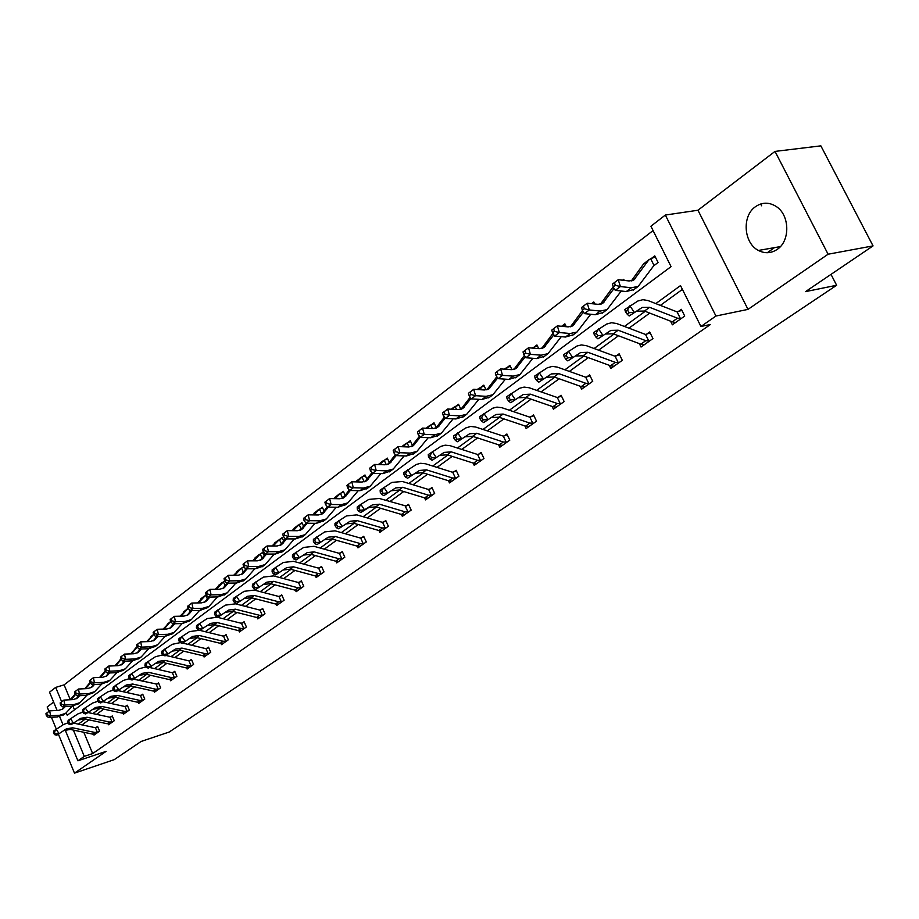 <?xml version="1.0" encoding="UTF-8"?>
<svg xmlns="http://www.w3.org/2000/svg" width="919" height="919" viewBox="0 0 919 919"><rect width="100%" height="100%" fill="white"/><g stroke="black" fill="none" stroke-linecap="round" stroke-linejoin="round"><path stroke-width="1.38" d="M755.407 206.741C741.725 216.011 743.678 243.179 758.439 250.45C764.895 253.77 771.156 253.414 777.21 249.394C790.397 240.939 789.846 214.989 776.187 206.476C769.077 202.031 762.15 202.123 755.407 206.741M66.26 712.88L67.236 715.246L671.065 266.625L650.916 226.235L665.345 215.046L715.947 316.033L700.933 326.498L680.519 285.591L655.81 303.592M697.958 210.233L747.997 309.381L828.099 254.218L873.05 245.901L820.862 145.857L775.016 151.405L697.958 210.233L665.345 215.046M53.624 702.07L47.179 706.998L48.983 711.375M57.093 710.444L49.534 692.179L55.691 687.401L61.653 701.76M653.076 230.566L64.112 684.862L55.691 687.401M828.099 254.218L775.016 151.405M51.43 717.302L56.3 729.1M58.379 734.155L74.485 773.143L106.099 751.374L77.92 760.806L65.157 729.939M873.05 245.901L805.538 291.622L836.635 285.269L169.234 732.018L141.101 741.461L114.22 759.657L74.485 773.143M836.635 285.269L831.006 274.367M64.112 684.862L70.292 699.715M72.969 706.16L74.496 709.847M224.718 581.026L224.075 581.509M243.742 566.644L242.237 567.781L244.121 567.069M245.522 569.435L244.822 567.862M264.316 555.421L262.88 552.17L260.904 553.663M283.649 541.015L282.133 537.615L280.111 539.143M303.546 526.196L301.949 522.624L299.87 524.209M324.028 510.953L322.351 507.208L320.203 508.827M345.13 495.249L343.35 491.32L341.144 492.998M366.876 479.086L364.992 474.962L362.706 476.685M389.288 462.441L387.29 458.099L384.946 459.879M412.401 445.278L410.288 440.718L407.864 442.544M436.261 427.588L434.021 422.774L431.516 424.67M470.172 397.261L460.878 409.357L458.501 404.257L455.916 406.221M486.059 389.92L483.796 385.141L481.119 387.163L484.221 386.049M511.975 369.691L509.919 365.383L507.162 367.474M538.683 348.6L536.937 344.958L534.088 347.118M566.276 326.716L564.875 323.833L561.923 326.073M594.788 303.994L593.8 301.972L591.56 303.661M624.265 280.398L623.737 279.33L622.577 280.215M654.799 264.982L658.084 262.512L654.776 255.873L651.491 258.354M83.813 732.271L92.658 753.569L710.479 324.476L700.933 326.498M682.415 289.393L660.37 305.384M649.744 313.092L628.941 328.175M618.476 335.768L598.625 350.173M588.309 357.652L569.355 371.402M559.2 378.766L541.084 391.908M531.079 399.168L513.767 411.723M503.899 418.88L487.346 430.885M477.616 437.938L461.786 449.425M452.194 456.387L437.042 467.38M427.576 474.238L413.068 484.761M403.74 491.527L389.84 501.613M380.638 508.287L367.324 517.948M358.238 524.531L345.475 533.79M336.515 540.292L324.281 549.171M315.424 555.593L303.695 564.094M294.953 570.435L283.707 578.591M275.08 584.852L264.281 592.686M255.758 598.866L245.396 606.379M236.987 612.491L227.039 619.705M218.722 625.736L209.176 632.663M200.962 638.613L191.784 645.276M183.674 651.157L174.863 657.544M166.833 663.369L158.378 669.503M150.452 675.258L142.319 681.151M134.473 686.838L126.661 692.501M118.919 698.13L111.406 703.575M103.744 709.135L96.529 714.373M88.948 719.864L82.009 724.896M93.646 734.224L94.002 735.085L99.562 731.145L97.598 726.435L96.093 727.515M108.189 723.862L108.568 724.758L114.266 720.714L112.267 715.958L110.728 717.061M123.1 713.236L123.491 714.166L129.338 710.031L127.304 705.218L125.731 706.343M138.39 702.346L138.792 703.311L144.788 699.06L142.732 694.201L141.101 695.361M154.059 691.168L154.495 692.179L160.641 687.826L158.539 682.897L156.873 684.081L158.734 683.357M170.141 679.704L170.589 680.761L176.896 676.292L174.771 671.307L173.059 672.524M186.649 667.929L187.12 669.032L193.587 664.448L191.416 659.405L189.67 660.658M203.581 655.844L204.075 657.005L210.727 652.295L208.521 647.183L206.718 648.469M220.974 643.438L221.502 644.644L228.326 639.808L226.085 634.638L224.236 635.959M238.848 630.687L239.399 631.95L246.407 626.976L244.121 621.749L242.225 623.105M257.205 617.579L257.791 618.901L264.994 613.789L262.673 608.493L260.72 609.894M276.079 604.105L276.699 605.495L284.109 600.233L281.742 594.869L279.732 596.305M295.493 590.228L296.148 591.698L303.775 586.288L301.352 580.854L299.284 582.324M315.47 575.96L316.147 577.5L324.005 571.94L321.547 566.426L319.41 567.953M336.021 561.268L336.745 562.899L344.832 557.155L342.316 551.584L340.133 553.146M357.181 546.139L357.951 547.85L366.279 541.946L363.717 536.294L361.466 537.902M378.984 530.539L379.8 532.354L388.381 526.265L385.773 520.533L383.453 522.199M408.771 511.803L404.705 514.686L401.431 514.445L402.327 516.375L411.172 510.102L408.507 504.29L406.106 506.013L408.817 504.99M424.601 497.868L425.543 499.902L434.664 493.434L431.941 487.541L429.472 489.31M448.495 480.752L449.494 482.912L458.914 476.226L456.134 470.264L453.584 472.09M473.147 463.073L474.227 465.37L483.945 458.478L481.108 452.424L478.466 454.308M498.603 444.819L499.752 447.254L509.804 440.132L506.897 433.998L504.175 435.939M524.898 425.945L526.139 428.541L536.512 421.178L533.548 414.951L530.734 416.962M552.078 406.428L553.41 409.196L564.14 401.58L561.107 395.262L558.189 397.341M580.188 386.221L581.612 389.185L592.721 381.305L589.619 374.895L586.598 377.043M609.263 365.314L610.813 368.485L622.312 360.317L619.13 353.804L616.006 356.032M639.383 343.637L641.048 347.037L652.961 338.583L649.699 331.966L646.459 334.275M670.571 321.179L672.375 324.809L684.724 316.044L681.381 309.324L678.027 311.713M747.997 309.381L715.947 316.033M92.658 753.569L84.284 756.371L77.92 760.806M63.032 724.815L59.655 716.636M73.394 730.1L84.284 756.371M645.184 311.323L624.415 326.452M613.961 334.068L594.134 348.508M583.829 356.009L564.898 369.794M554.754 377.192L536.662 390.357M526.667 397.64L509.379 410.23M499.522 417.41L483.003 429.449M473.285 436.525L457.467 448.035M447.886 455.008L432.757 466.036M423.314 472.906L408.829 483.463M399.512 490.252L385.635 500.35M376.445 507.047L363.154 516.731M354.079 523.336L341.34 532.606M332.391 539.131L320.18 548.023M311.334 554.456L299.628 562.991M290.909 569.343L279.675 577.523M271.059 583.795L260.284 591.641M251.772 597.832L241.433 605.368M233.035 611.491L223.099 618.717M214.805 624.759L205.27 631.709M197.08 637.671L187.924 644.345M179.825 650.238L171.026 656.648M163.019 662.473L154.576 668.63M146.661 674.385L138.551 680.301M130.728 685.999L122.928 691.674M115.197 697.303L107.695 702.759M100.056 708.331L92.853 713.581M85.283 719.083L78.368 724.126M767.308 252.714L774.43 247.648M761.61 205.799L760.691 204.007M98.057 732.213L94.852 732.443L72.612 727.791L66.386 728.836L56.748 735.2L66.386 728.836M64.1 730.502L70.326 729.456L92.543 734.097L95.507 734.028M73.566 723.115L95.071 727.653L97.77 726.849M53.451 732.914L54.6 734.649L55.508 733.982L54.359 732.248L53.451 732.914L53.876 730.869L63.514 724.505L68.029 722.816M97.403 732.443L95.415 727.687M54.359 732.248L56.139 729.192L59.023 733.534L55.508 733.982M54.6 734.649L56.748 735.2M65.157 706.654L62.745 709.043L58.736 710.353L49.66 710.858L50.614 715.786L59.689 715.269L65.651 713.316L72.233 706.263M64.307 706.7L61.86 709.548M47.225 714.959L46.846 712.983L45.95 713.661L46.329 715.637L47.225 714.959L50.614 715.786L48.362 717.486L57.426 716.958L64.341 714.293M75.163 694.029L70.269 699.75M75.611 694.442L71.108 699.704M48.362 717.486L46.329 715.637M46.846 712.983L49.66 710.858M78.46 719.991L84.72 718.968L107.121 723.724L110.073 723.678L112.681 721.829L109.499 722.035L87.064 717.257L80.792 718.29L71.062 724.712L80.792 718.29M87.983 712.535L109.694 717.188L112.451 716.383M67.742 722.391L68.914 724.149L69.844 723.46L68.672 721.702L67.742 722.391L68.155 720.335L77.885 713.914L82.779 712.168M112.061 722.047L110.039 717.234M68.672 721.702L70.476 718.612L73.394 723.012L69.844 723.46M68.914 724.149L71.062 724.712M127.752 711.157L124.502 711.363L101.883 706.458L95.565 707.469L85.743 713.96L95.565 707.469M93.175 709.227L99.482 708.204L122.078 713.098L125.064 713.052M102.767 701.691L124.685 706.47L127.488 705.654M82.4 711.593L83.583 713.374L84.537 712.673L83.353 710.892L82.4 711.593L82.79 709.525L92.624 703.046L97.931 701.266M127.086 711.386L125.03 706.516M83.353 710.892L85.168 707.768L88.132 712.214L84.537 712.673M83.583 713.374L85.743 713.96M79.631 695.706L77.058 698.291L73.026 699.6L63.882 700.083L64.858 705.057L74.002 704.563L79.999 702.621L86.765 695.338M78.758 695.752L76.139 698.819M61.424 704.218L61.045 702.219L60.114 702.92L60.505 704.907L61.424 704.218L64.858 705.057L62.549 706.791L71.682 706.297L78.643 703.632M109.694 672.972L106.788 675.959L102.698 677.269L93.416 677.682L94.439 682.771L92.015 684.598L89.959 682.645L90.924 681.909L90.51 679.876L89.545 680.611L89.959 682.645L84.766 688.722M90.407 683.081L85.628 688.676M62.549 706.791L60.505 704.907M61.045 702.219L63.882 700.083M94.473 684.483L91.739 687.263L87.673 688.572L78.46 689.02L79.459 694.052L88.672 693.592L94.714 691.651L101.653 684.138M93.577 684.529L90.786 687.803M75.99 693.202L75.588 691.191L74.646 691.904L75.048 693.914L75.99 693.202L79.459 694.052L77.093 695.832L86.294 695.373L93.301 692.708M105.225 670.95L99.643 677.406M105.593 671.41L100.527 677.36M77.093 695.832L75.048 693.914M75.588 691.191L78.46 689.02M108.27 698.187L114.622 697.176L137.39 702.196L140.389 702.173L143.123 700.232L139.883 700.427L117.081 695.384L110.717 696.384L100.791 702.943L110.717 696.384M117.919 690.56L140.056 695.488L142.916 694.649M97.437 700.531L98.632 702.323L99.608 701.611L98.413 699.807L97.437 700.531L97.805 698.451L107.741 691.904L113.474 690.1M142.491 700.45L140.4 695.534M98.413 699.807L100.251 696.648L103.238 701.151L99.608 701.611M98.632 702.323L100.791 702.943M158.964 689.009L155.667 689.204L132.669 684.023L126.271 685.011L116.231 691.628L126.271 685.011M123.743 686.849L130.142 685.861L153.117 691.019L156.15 691.008M112.853 689.17L114.071 690.996L115.07 690.249L113.864 688.434L112.853 689.17L113.209 687.079L123.238 680.474L129.441 678.647M133.462 679.152L156.839 684.104M158.286 689.25L156.173 684.264M113.864 688.434L115.714 685.229L118.746 689.79L115.07 690.249M114.071 690.996L116.231 691.628M175.184 677.498L171.864 677.694L148.671 672.363L142.215 673.34L132.083 680.026L142.215 673.34M139.631 675.224L146.075 674.259L169.234 679.555L172.29 679.555M149.418 667.435L171.991 672.651L174.966 671.778M128.683 677.51L129.912 679.359L130.946 678.601L129.717 676.752L128.683 677.51L129.016 675.419L139.16 668.733L145.857 666.93M174.495 677.74L172.347 672.697M129.717 676.752L131.589 673.524L134.656 678.142L130.946 678.601M129.912 679.359L132.083 680.026M108.775 673.007L105.8 676.51M90.924 681.909L94.439 682.771L103.721 682.335L109.798 680.393L116.92 672.651M92.015 684.598L101.285 684.161L108.327 681.496M120.929 659.072L114.886 665.804M121.182 659.417L115.805 665.758M90.51 679.876L93.416 677.682M125.317 661.152L122.216 664.357L118.103 665.666L108.752 666.057L109.809 671.192L119.16 670.79L125.283 668.86L132.6 660.853M124.375 661.186L121.205 664.931M106.248 670.319L105.823 668.262L104.835 669.021L105.248 671.077L106.248 670.319L109.809 671.192L107.316 673.064L116.667 672.662L123.743 669.997M137.046 646.884L130.544 653.891M137.172 647.114L131.474 653.857M107.316 673.064L105.248 671.077L104.617 671.559M105.823 668.262L108.752 666.057M141.354 649.009L138.057 652.456L133.921 653.765L124.502 654.11L125.581 659.314L135.001 658.946L141.158 657.016L148.683 648.757M140.377 649.044L137.011 653.053M121.974 658.429L121.538 656.35L120.515 657.119L120.952 659.199L121.974 658.429L125.581 659.314L123.02 661.232L132.439 660.864L139.562 658.199M153.599 634.363L146.603 641.657M153.611 634.443L147.568 641.623M123.02 661.232L120.952 659.199L119.654 660.187M121.538 656.35L124.502 654.11M191.83 665.689L188.475 665.873L165.098 660.393L158.596 661.347L148.35 668.113L158.596 661.347M155.943 663.288L162.433 662.335L185.787 667.791L188.866 667.803L191.784 665.712M165.788 655.408L188.59 660.784L191.634 659.888M144.938 665.54L146.178 667.412L147.235 666.643L145.995 664.77L144.938 665.54L145.248 663.438L155.495 656.694L162.732 654.914M191.141 665.93L188.946 660.83M145.995 664.77L147.879 661.496L151.003 666.172L147.235 666.643M146.178 667.412L148.35 668.113M157.804 636.545L154.323 640.244L150.153 641.542L140.664 641.853L141.767 647.114L151.267 646.781L157.459 644.862L165.19 636.316M155.897 638.831L153.232 640.853L156.804 636.58M138.114 646.218L137.678 644.116L136.621 644.908L137.069 647.01L138.114 646.218L141.767 647.114L139.148 649.09L148.637 648.757L155.805 646.091M170.383 621.658L163.088 629.101M170.601 621.497L164.076 629.067M139.148 649.09L137.069 647.01L135.082 648.515M137.678 644.116L140.664 641.853M172.692 651.043L179.228 650.101L202.777 655.706L205.845 655.741L208.877 653.593L205.546 653.742L181.962 648.102L175.414 649.044L165.064 655.867L175.414 649.044M182.605 643.059L205.626 648.596L208.739 647.688M161.629 653.248L162.893 655.144L163.973 654.351L162.709 652.456L161.629 653.248L161.905 651.146L172.267 644.322L180.273 642.622M208.222 653.811L205.994 648.653M162.709 652.456L164.627 649.136L167.786 653.88L163.973 654.351M162.893 655.144L165.064 655.867M174.713 623.748L171.026 627.7L166.833 628.998L157.264 629.262L158.401 634.581L167.97 634.294L174.208 632.375L182.157 623.541M172.6 626.287L169.889 628.32L173.691 623.771M154.702 633.673L154.243 631.548L153.163 632.364L153.622 634.489L154.702 633.673L158.401 634.581L155.713 636.614L165.271 636.316L172.485 633.662M187.12 608.998L180.021 616.201M188.096 608.355L181.043 616.167M190.072 611.755L189.061 609.423M155.713 636.614L153.622 634.489M154.243 631.548L157.264 629.262M226.476 641.117L223.064 641.278L199.285 635.477L192.703 636.396L182.226 643.3L192.703 636.396M189.9 638.452L196.482 637.533L220.227 643.3L223.34 643.346L226.43 641.14M178.78 640.623L180.055 642.542L181.169 641.726L179.894 639.796L178.78 640.623L179.033 638.51L189.498 631.617L199.389 630.262L223.133 636.086L226.304 635.155M225.764 641.37L223.501 636.143M179.894 639.796L181.824 636.453L185.029 641.255L181.169 641.726M180.055 642.542L182.226 643.3M192.082 610.584L188.177 614.811L183.949 616.098L174.323 616.339L175.495 621.715L185.133 621.462L191.405 619.555L199.572 610.423M171.727 620.796L171.267 618.636L170.164 619.475L170.624 621.623L171.727 620.796L175.495 621.715L172.715 623.794L182.353 623.541L189.613 620.888M204.317 595.994L197.413 602.933M207.338 598.901L205.718 595.156L198.47 602.91M191.026 610.607L186.994 615.454L189.751 613.387M172.715 623.794L170.624 621.623M171.267 618.636L174.323 616.339M244.511 628.332L241.077 628.481L217.091 622.508L210.462 623.404L199.871 630.377L210.462 623.404M207.579 625.506L214.207 624.61L238.159 630.549L241.283 630.606M196.402 627.643L197.7 629.584L198.849 628.745L197.551 626.792L196.402 627.643L196.632 625.517L207.212 618.556L217.16 617.235L241.111 623.231L244.362 622.278M243.788 628.573L241.479 623.289M197.551 626.792L199.492 623.404L202.754 628.274L198.849 628.745M197.7 629.584L199.871 630.377M225.075 585.69L223.374 581.796L224.891 581.199M209.946 597.051L205.799 601.577L201.56 602.853L191.841 603.048L193.047 608.481L202.766 608.275L209.072 606.368L217.481 596.925M189.245 607.551L188.763 605.368L187.625 606.23L188.108 608.412L189.245 607.551L193.047 608.481L190.199 610.63L199.905 610.411L207.212 607.769M221.973 582.646L215.287 589.297M223.374 581.796L216.379 589.286M208.843 597.074L204.581 602.232M190.199 610.63L188.108 608.412M188.763 605.368L191.841 603.048M263.041 615.179L259.583 615.316L235.39 609.171L228.716 610.044L218.021 617.097L228.716 610.044M225.752 612.215L232.427 611.33L256.585 617.453L259.709 617.534L262.995 615.202M214.529 614.294L215.85 616.27L217.022 615.397L215.701 613.421L214.529 614.294L214.724 612.169L225.431 605.127L235.448 603.84L259.595 610.009L262.914 609.044M262.317 615.431L259.962 610.067M215.701 613.421L217.677 609.986L220.974 614.926L217.022 615.397M215.85 616.27L218.021 617.097M228.303 583.14L223.914 587.965L219.652 589.228L209.865 589.378L211.106 594.88L220.893 594.719L227.246 592.824L235.896 583.048M207.246 593.938L206.752 591.733L205.58 592.617L206.074 594.823L207.246 593.938L211.106 594.88L208.176 597.086L217.952 596.913L225.293 594.271M240.123 568.918L233.667 575.271M243.317 572.123L241.536 568.068L234.793 575.26M241.536 568.068L242.191 567.793M227.177 583.151L222.651 588.631M208.176 597.086L206.074 594.823M206.752 591.733L209.865 589.378M244.443 598.533L251.163 597.683L275.528 603.978L278.698 604.07L282.053 601.681L278.606 601.784L254.218 595.455L247.498 596.305L236.677 603.427L247.498 596.305M233.162 600.566L234.506 602.565L235.723 601.681L234.379 599.67L233.162 600.566L233.334 598.43L244.155 591.319L254.241 590.067L278.595 596.42L281.995 595.432M281.363 601.911L278.974 596.488M234.379 599.67L236.367 596.19L239.721 601.198L235.723 601.681M234.506 602.565L236.677 603.427M262.064 558.178L260.203 553.962L263.167 552.813M247.188 568.815L242.559 573.961L238.262 575.225L228.406 575.317L229.681 580.888L239.537 580.774L245.924 578.901L254.827 568.758M225.764 579.935L225.247 577.706L224.052 578.614L224.558 580.842L225.764 579.935L229.681 580.888L226.671 583.163L236.516 583.037L243.903 580.406M258.779 554.8L252.576 560.831M260.203 553.962L253.736 560.831M246.016 568.827L241.237 574.651M226.671 583.163L224.558 580.842M225.247 577.706L228.406 575.317M301.696 587.758L298.181 587.861L273.586 581.336L266.82 582.164L255.873 589.366L266.82 582.164M263.684 584.461L270.439 583.634L295.01 590.124L298.204 590.239M252.346 586.437L253.713 588.47L254.954 587.551L253.598 585.518L252.346 586.437L252.484 584.3L263.431 577.109L273.575 575.891L298.147 582.451L301.616 581.44M300.961 588.011L298.514 582.508M253.598 585.518L255.608 581.991L259.009 587.069L254.954 587.551M253.713 588.47L255.873 589.366M281.352 543.853L279.387 539.442L282.432 538.281M266.613 554.077L261.72 559.556L257.4 560.82L247.475 560.854L248.785 566.495L258.721 566.426L265.143 564.565L274.322 554.054M244.81 565.518L244.293 563.267L243.053 564.209L243.569 566.46L244.81 565.518L248.785 566.495L245.695 568.827L255.608 568.758L263.041 566.138M277.963 540.28L272.024 545.978M279.387 539.442L273.219 545.978M265.419 554.077L260.364 560.268M245.695 568.827L243.569 566.46M244.293 563.267L247.475 560.854M321.868 573.445L318.33 573.536L293.517 566.816L286.705 567.609L275.643 574.892L286.705 567.609M283.477 569.975L290.278 569.171L315.056 575.868L318.273 576.006L321.822 573.467M272.093 571.894L273.471 573.95L274.758 573.008L273.38 570.952L272.093 571.894L272.196 569.746L283.27 562.485L293.483 561.314L318.261 568.068L321.811 567.034M321.122 573.697L318.64 568.137M273.38 570.952L275.413 567.379L278.859 572.537L274.758 573.008M273.471 573.95L275.643 574.892M301.202 529.103L299.146 524.508L302.259 523.313M286.625 538.89L281.455 544.737L277.113 545.978L267.107 545.966L268.463 551.676L278.468 551.664L284.924 549.815L294.379 538.925M264.431 550.688L263.891 548.402L262.616 549.367L263.156 551.653L264.431 550.688L268.463 551.676L265.269 554.077L275.263 554.054L282.73 551.446M297.71 525.346L292.047 530.677M299.146 524.508L293.287 530.677M307.222 523.244L301.777 529.47L297.4 530.711L287.325 530.642L288.727 536.409L285.43 538.89L280.042 545.461M265.269 554.077L263.156 551.653M263.891 548.402L267.107 545.966M342.638 558.718L339.065 558.798L314.045 551.859L307.187 552.629L295.998 559.981L307.187 552.629M303.856 555.053L310.714 554.283L335.699 561.187L338.927 561.348M292.437 556.914L293.839 559.005L295.16 558.028L293.758 555.938L292.437 556.914L292.495 554.766L303.695 547.425L313.976 546.3L338.962 553.261L342.603 552.204M341.879 558.97L339.341 553.33M293.758 555.938L295.815 552.33L299.318 557.557L295.16 558.028M293.839 559.005L295.998 559.981M321.627 513.939L319.467 509.137L322.672 507.92M284.626 535.409L284.074 533.1L282.753 534.1L283.316 536.409L284.626 535.409L288.727 536.409L298.801 536.455L305.292 534.628L315.033 523.325M283.316 536.409L285.43 538.89L295.504 538.925L303.006 536.328M318.031 509.976L312.667 514.904M319.467 509.137L313.942 514.916M306.073 523.072L300.295 530.217M284.074 533.1L287.325 530.642M364.016 543.543L360.42 543.611L335.182 536.455L328.278 537.178L316.963 544.622L328.278 537.178M324.855 539.694L331.748 538.948L356.951 546.07L360.202 546.254M313.39 541.486L314.815 543.611L316.182 542.601L314.757 540.475L313.39 541.486L313.413 539.338L324.74 531.906L335.09 530.826L360.282 538.017L364.016 536.937M363.258 543.807L360.673 538.086M314.757 540.475L316.825 536.822L320.386 542.118L316.182 542.601M314.815 543.611L316.963 544.622M349.323 489.999L342.672 498.328L340.398 493.308L343.683 492.056M328.451 507.116L322.695 513.755L318.307 514.973L308.164 514.847L309.6 520.682L319.743 520.797L326.279 518.982L336.308 507.242M305.441 519.672L304.867 517.328L303.511 518.362L304.086 520.694L305.441 519.672L309.6 520.682L306.211 523.233L316.343 523.336L323.89 520.763M338.962 494.146L333.907 498.649M340.398 493.308L335.228 498.672M327.371 506.794L321.168 514.514M306.211 523.233L304.086 520.694M304.867 517.328L308.164 514.847M386.049 527.92L382.43 527.966L356.974 520.568L350.036 521.268L338.583 528.793L350.036 521.268M346.497 523.853L353.436 523.152L378.858 530.504L382.12 530.711M334.987 525.576L336.434 527.736L337.847 526.69L336.4 524.542L334.987 525.576L334.976 523.428L346.429 515.915L356.848 514.881L382.258 522.314L386.083 521.211M385.279 528.172L382.637 522.383M336.4 524.542L338.491 520.832L342.109 526.219L337.847 526.69M336.434 527.736L338.583 528.793M364.165 481.832L361.96 476.995L365.337 475.72M350.334 490.493L344.269 497.547L339.846 498.753L329.634 498.557L331.116 504.474L341.34 504.646L347.899 502.854L358.238 490.666M326.888 503.451L326.302 501.085L324.901 502.142L325.498 504.497L326.888 503.451L331.116 504.474L327.623 507.104L337.836 507.265L345.406 504.715M360.524 477.846L355.802 481.878M361.96 476.995L357.169 481.912M327.623 507.104L325.498 504.497M326.302 501.085L329.634 498.557M408.714 511.826L405.107 511.837L401.431 514.445L375.791 506.851L368.818 507.529L360.868 512.469L364.51 509.804L360.191 510.286L358.72 508.104L357.261 509.172L358.732 511.355L360.191 510.286M405.107 511.837L379.444 504.198L372.459 504.864L364.51 509.804L360.834 504.336L368.795 499.419L379.271 498.454L406.06 506.024M357.261 509.172L357.204 507.012L360.834 504.336L358.72 508.104M407.99 512.067L405.29 506.197M358.732 511.355L360.868 512.469M386.267 464.738L384.188 460.189L387.657 458.891M372.896 473.331L366.497 480.844L362.063 482.038L351.77 481.774L353.298 487.759L363.591 488L370.196 486.231L380.857 473.561M349.013 486.714L348.404 484.324L346.968 485.404L347.577 487.805L349.013 486.714L353.298 487.759L349.702 490.47L359.984 490.7L367.6 488.173M382.741 461.039L378.387 464.577M384.188 460.189L379.788 464.623M371.965 472.665L364.854 481.636M349.702 490.47L347.577 487.805M348.404 484.324L351.77 481.774M432.194 495.192L428.507 495.192L402.625 487.311L395.595 487.932L383.866 495.628L395.595 487.932M391.839 490.677L398.857 490.045L424.704 497.891L428.001 498.155M380.248 492.239L381.741 494.468L383.246 493.365L381.753 491.137L380.248 492.239L380.144 490.091L391.873 482.406L402.407 481.499L428.254 489.413L432.275 488.265M431.402 495.456L428.645 489.494M381.753 491.137L383.889 487.323L387.623 492.883L383.246 493.365M381.741 494.468L383.866 495.628M409.012 446.99L407.106 442.866L410.667 441.534M396.181 455.606L389.438 463.613L384.981 464.784L374.619 464.451L376.193 470.517L386.566 470.827L393.194 469.081L404.188 455.904M371.839 469.448L371.207 467.024L369.725 468.15L370.346 470.574L371.839 469.448L376.193 470.517L372.482 473.319L382.832 473.618L390.483 471.102M405.647 443.705L401.718 446.714M407.106 442.866L403.131 446.772M395.342 454.744L387.726 464.428M372.482 473.319L370.346 470.574M371.207 467.024L374.619 464.451M456.352 478.041L452.642 478.029L426.542 469.873L419.466 470.459L407.611 478.248L419.466 470.459M415.595 473.296L422.66 472.711L448.725 480.821L452.033 481.108L456.306 478.064M403.981 474.767L405.497 477.03L407.048 475.893L405.52 473.63L403.981 474.767L403.82 472.619L416.318 464.486L420.603 463.291L425.463 463.762L452.355 472.194L456.479 471.01M455.56 478.305L452.745 472.274M405.52 473.63L407.68 469.77L411.482 475.41L407.048 475.893M405.497 477.03L407.611 478.248M432.412 428.576L430.747 424.98L434.411 423.625M420.236 437.272L413.113 445.83L408.633 446.979L398.203 446.565L399.822 452.711L410.265 453.101L416.927 451.39L428.277 437.662M395.4 451.631L394.745 449.173L393.217 450.333L393.86 452.791L395.4 451.631L399.822 452.711L395.986 455.606L406.416 455.985L414.101 453.492M430.747 424.98L427.22 428.323M419.478 436.226L411.321 446.657M395.986 455.606L393.86 452.791M394.745 449.173L398.203 446.565M481.303 460.35L477.558 460.316L451.24 451.872L444.13 452.412L432.125 460.293L444.13 452.412M440.121 455.342L447.231 454.802L473.515 463.187L476.846 463.509M428.484 456.72L430.023 459.018L431.631 457.846L430.081 455.548L428.484 456.72L428.277 454.572L440.913 446.347L445.221 445.175L450.103 445.681L477.627 454.491L481.464 453.193M480.499 460.614L477.627 454.491M430.081 455.548L432.263 451.631L436.134 457.352L431.631 457.846M430.023 459.018L432.125 460.293M456.536 409.506L455.146 406.531L458.914 405.141M445.198 418.191L437.547 427.473L433.056 428.599L422.545 428.105L424.233 434.331L434.744 434.802L441.43 433.113L453.147 418.811M419.73 433.228L419.053 430.735L417.479 431.941L418.145 434.423L419.73 433.228L424.233 434.331L420.27 437.318L430.77 437.766L438.478 435.319M455.146 406.531L452.102 409.265M444.405 417.077L435.698 428.311M420.27 437.318L418.145 434.423M419.053 430.735L422.545 428.105M507.07 442.073L503.302 442.005L476.766 433.274L469.609 433.768L457.467 441.74L469.609 433.768M465.473 436.801L472.619 436.307L499.12 444.98L502.463 445.336L507.024 442.085M453.802 438.076L455.376 440.408L457.03 439.19L455.456 436.858L453.802 438.076L453.538 435.928L465.692 427.967L470.654 426.45L475.571 427.013L503.313 436.123L507.277 434.79M506.254 442.338L503.313 436.123M455.456 436.858L457.662 432.883L461.602 438.708L457.03 439.19M455.376 440.408L457.467 441.74M470.987 398.444L462.808 408.495L458.282 409.61L447.714 409.024L449.46 415.331L460.028 415.882L466.749 414.239L478.833 399.328M444.876 414.216L444.176 411.689L442.544 412.93L443.234 415.445L444.876 414.216L449.46 415.331L445.359 418.409L455.916 418.961L463.658 416.537M481.43 389.782L480.338 387.473L477.811 389.553M480.338 387.473L481.074 387.175M445.359 418.409L443.234 415.445M444.176 411.689L447.714 409.024M533.698 423.188L529.895 423.096L503.141 414.055L495.95 414.492L483.658 422.556L495.95 414.492M491.676 417.628L498.856 417.18L525.576 426.163L528.93 426.565M479.994 418.788L481.59 421.155L483.302 419.903L481.694 417.536L479.994 418.788L479.661 416.652L492.607 408.243L496.938 407.106L501.9 407.714L529.459 417.054L533.939 415.779M532.871 423.452L529.872 417.146M481.694 417.536L483.934 413.493L487.932 419.42L483.302 419.903M481.59 421.155L483.658 422.556M507.116 369.358L506.369 367.795L510.378 366.325M497.661 377.985L488.908 388.886L484.37 389.978L473.733 389.3L475.537 395.687L486.174 396.33L492.917 394.722L505.404 379.168M470.873 394.55L470.149 391.999L468.46 393.275L469.184 395.836L470.873 394.55L475.537 395.687L471.298 398.88L481.924 399.512L489.689 397.123M506.369 367.795L504.382 369.162M496.823 376.733L486.898 389.759M471.298 398.88L469.184 395.836M470.149 391.999L473.733 389.3M561.222 403.659L557.396 403.544L530.424 394.171L523.198 394.55L510.746 402.706L523.198 394.55M518.775 397.789L525.99 397.41L552.928 406.715L556.294 407.151L561.176 403.671M507.081 398.846L508.701 401.247L510.482 399.949L508.85 397.536L507.081 398.846L506.679 396.709L519.775 388.209L524.129 387.094L529.114 387.749L557.316 397.525L561.52 396.123M560.395 403.923L557.316 397.525M508.85 397.536L511.102 393.447L515.18 399.466L510.482 399.949M508.701 401.247L510.746 402.706M533.64 348.186L533.273 347.439L537.408 345.946M525.266 356.802L515.904 368.611L511.343 369.668L500.637 368.887L502.509 375.366L513.216 376.112L519.982 374.538L532.871 358.295M497.765 374.217L497.018 371.621L495.272 372.953L496.019 375.538L497.765 374.217L502.509 375.366L498.121 378.662L508.816 379.398L516.616 377.054M533.273 347.439L532.078 348.06M524.393 355.458L513.813 369.495M498.121 378.662L496.019 375.538M497.018 371.621L500.637 368.887M589.711 383.453L585.851 383.303L558.66 373.596L551.4 373.918L538.798 382.166L551.4 373.918M546.816 377.272L554.065 376.939L581.222 386.6L584.61 387.071L589.653 383.476M535.111 378.191L536.776 380.638L538.603 379.294L536.949 376.847L535.111 378.191L534.651 376.066L547.276 367.818L552.273 366.382L557.293 367.095L585.713 377.227L590.055 375.791M588.861 383.728L585.713 377.227M536.949 376.847L539.223 372.689L543.382 378.812L538.603 379.294M536.776 380.638L538.798 382.166M561.406 326.268L565.369 324.855M553.858 334.826L543.83 347.623L539.258 348.657L528.494 347.773L530.424 354.332L541.199 355.182L547.988 353.654L561.302 336.676M525.599 353.16L524.829 350.53L523.026 351.908L523.796 354.527L525.599 353.16L530.424 354.332L525.886 357.744L536.65 358.582L544.462 356.285M552.951 333.39L541.659 348.519M525.886 357.744L523.796 354.527M524.829 350.53L528.494 347.773M619.188 362.534L615.305 362.362L587.896 352.287L580.613 352.54L567.839 360.903L580.613 352.54M575.857 356.021L583.14 355.756L610.515 365.773L613.903 366.279L619.13 362.557M564.163 356.802L565.851 359.295L567.747 357.905L566.058 355.412L564.163 356.802L563.623 354.688L577.04 345.992L581.417 344.935L586.46 345.705L614.696 356.112L619.578 354.734M618.326 362.81L615.11 356.216M566.058 355.412L568.367 351.184L572.594 357.422L567.747 357.905M565.851 359.295L567.839 360.903M592.295 303.741L594.317 303.04M583.462 312.035L572.755 325.9L568.172 326.888L557.339 325.889L559.349 332.54L570.182 333.517L576.994 332.035L590.745 314.252M554.433 331.357L553.64 328.692L551.756 330.116L552.56 332.77L554.433 331.357L559.349 332.54L554.639 336.09L565.472 337.032L573.295 334.792M582.531 310.496L570.481 326.796M554.639 336.09L552.56 332.77M553.64 328.692L557.339 325.889M649.722 340.88L645.816 340.673L618.188 330.22L610.871 330.403L597.947 338.858L610.871 330.403M605.954 333.999L613.26 333.804L640.853 344.2L644.253 344.763M594.26 334.631L595.983 337.17L597.947 335.722L596.224 333.183L594.26 334.631L593.64 332.529L606.586 324.085L611.606 322.718L616.683 323.534L645.552 334.459L650.181 332.931M648.848 341.156L645.552 334.459M596.224 333.183L598.556 328.91L602.864 335.251L597.947 335.722M595.983 337.17L597.947 338.858M614.168 288.348L602.726 303.385L598.131 304.338L587.241 303.224L589.32 309.967L600.21 311.059L607.034 309.634L621.255 291.013M584.312 308.75L583.485 306.05L581.543 307.532L582.37 310.231L584.312 308.75L589.32 309.967L584.438 313.632L595.328 314.712L603.174 312.517M613.237 286.717L600.36 304.281M584.438 313.632L582.37 310.231M583.485 306.05L587.241 303.224M681.37 318.433L677.429 318.181L649.595 307.325L642.255 307.44L629.159 315.998L642.255 307.44M637.143 311.173L644.483 311.059L672.283 321.845L675.695 322.454L681.312 318.445M625.471 311.644L627.229 314.229L629.274 312.724L627.516 310.14L625.471 311.644L624.782 309.554L637.878 301.007L642.909 299.686L648.01 300.559L677.108 311.909L681.887 310.335M680.485 318.709L677.108 311.909M627.516 310.14L629.871 305.797L634.271 312.253L629.274 312.724M627.229 314.229L629.159 315.998M650.652 258.676L648.596 260.146L633.788 280.042L629.182 280.961L618.246 279.709L620.394 286.556L631.353 287.773L638.188 286.406L653.995 265.396L650.652 258.676L655.35 257.021M615.305 285.315L614.443 282.581L612.422 284.109L613.283 286.843L615.305 285.315L620.394 286.556L615.339 290.358L626.276 291.553L634.133 289.428M654.742 265.005L653.995 265.396M649.193 259.48L643.564 263.948L631.319 280.938M615.339 290.358L612.835 287.199M614.443 282.581L618.246 279.709M95.473 734.028L98.011 732.236M70.326 729.456L72.612 727.791M92.543 734.097L94.852 732.443M64.273 707.676L62.01 709.376M59.689 715.269L57.426 716.958M84.72 718.968L87.064 717.257M107.121 723.724L109.499 722.035M125.041 713.064L127.707 711.168M99.482 708.204L101.883 706.458M122.078 713.098L124.502 711.363M78.597 696.924L76.277 698.658M74.002 704.563L71.682 706.297M93.278 685.884L90.901 687.676M88.672 693.592L86.294 695.373M114.622 697.176L117.081 695.384M137.39 702.196L139.883 700.427M156.127 691.008L158.93 689.02M130.142 685.861L132.669 684.023M153.117 691.019L155.667 689.204M172.267 679.555L175.138 677.521M146.075 674.259L148.671 672.363M169.234 679.555L171.864 677.694M108.327 674.569L105.892 676.407M103.721 682.335L101.285 684.161M123.778 662.967L121.274 664.851M119.16 670.79L116.667 672.662M139.619 651.066L137.057 652.984M135.001 658.946L132.439 660.864M153.473 634.604L150.9 636.557M162.433 662.335L165.098 660.393M185.787 667.791L188.475 665.873M151.267 646.781L148.637 648.757M169.774 622.278L167.132 624.277M179.228 650.101L181.962 648.102M202.777 655.706L205.546 653.742M167.97 634.294L165.271 636.316M186.511 609.619L183.8 611.675M196.482 637.533L199.285 635.477M220.227 643.3L223.064 641.278M185.133 621.462L182.353 623.541M203.696 596.615L200.916 598.729M241.26 630.618L244.465 628.343M214.207 624.61L217.091 622.508M238.159 630.549L241.077 628.481M207.384 600.141L204.65 602.198M202.766 608.275L199.905 610.411M221.353 583.266L218.492 585.426M232.427 611.33L235.39 609.171M256.585 617.453L259.583 615.316M225.511 586.517L222.766 588.585M220.893 594.719L217.952 596.913M239.503 569.539L236.562 571.767M251.163 597.683L254.218 595.455M275.528 603.978L278.606 601.784M244.144 572.514L241.398 574.593M239.537 580.774L236.516 583.037M258.159 555.432L255.137 557.718M298.17 590.239L301.65 587.769M270.439 583.634L273.586 581.336M295.01 590.124L298.181 587.861M263.328 558.109L260.559 560.188M258.721 566.426L255.608 568.758M277.354 540.923L274.241 543.267M290.278 569.171L293.517 566.816M315.056 575.868L318.33 573.536M283.063 543.278L280.284 545.369M278.468 551.664L275.263 554.054M297.09 525.99L293.885 528.414M338.904 561.348L342.592 558.741M310.714 554.283L314.045 551.859M335.699 561.187L339.065 558.798M303.373 528.011L300.593 530.102M298.801 536.455L295.504 538.925M317.411 510.619L314.114 513.112M360.168 546.265L363.97 543.566M331.748 538.948L335.182 536.455M356.951 546.07L360.42 543.611M324.304 512.285L321.524 514.376M319.743 520.797L316.343 523.336M338.341 494.79L334.941 497.363M382.086 530.711L386.003 527.931M353.436 523.152L356.974 520.568M378.858 530.504L382.43 527.966M345.877 496.076L343.086 498.178M341.34 504.646L337.836 507.265M359.903 478.489L356.4 481.131M375.791 506.851L379.444 504.198M368.818 507.529L372.459 504.864M368.117 479.362L365.314 481.476M363.591 488L359.984 490.7M382.12 461.683L378.513 464.405M427.978 498.167L432.137 495.203M398.857 490.045L402.625 487.311M424.704 497.891L428.507 495.192M391.057 462.131L388.243 464.233M386.566 470.827L382.832 473.618M405.026 444.348L401.902 446.714M422.66 472.711L426.542 469.873M448.725 480.821L452.642 478.029M414.722 444.337L411.919 446.45M410.265 453.101L406.416 455.985M428.668 426.473L426.278 428.277M476.812 463.521L481.257 460.373M447.231 454.802L451.24 451.872M473.515 463.187L477.558 460.316M439.167 425.968L436.353 428.093M434.744 434.802L430.77 437.766M453.067 408.025L451.47 409.231M472.619 436.307L476.766 433.274M499.12 444.98L503.302 442.005M464.417 407.002L461.602 409.116M460.028 415.882L455.916 418.961M478.259 388.967L477.512 389.541M528.907 426.565L533.64 423.199M498.856 417.18L503.141 414.055M525.576 426.163L529.895 423.096M490.516 387.393L487.702 389.507M486.174 396.33L481.924 399.512M525.99 397.41L530.424 394.171M552.928 406.715L557.396 403.544M517.5 367.106L514.697 369.22M513.216 376.112L508.816 379.398M554.065 376.939L558.66 373.596M581.222 386.6L585.851 383.303M545.438 346.118L542.624 348.232M541.199 355.182L536.65 358.582M583.14 355.756L587.896 352.287M610.515 365.773L615.305 362.362M574.352 324.396L571.549 326.498M570.182 333.517L565.472 337.032M644.23 344.751L649.664 340.903M613.26 333.804L618.188 330.22M640.853 344.2L645.816 340.673M604.311 301.88L601.52 303.982M600.21 311.059L595.328 314.712M644.483 311.059L649.595 307.325M672.283 321.845L677.429 318.181M635.362 278.537L632.582 280.628M631.353 287.773L626.276 291.553M648.596 260.146L643.564 263.948M758.439 250.45L780.38 246.602M65.651 713.316L63.377 715.005M79.999 702.621L77.678 704.356M94.714 691.651L92.325 693.42M109.798 680.393L107.362 682.22M125.283 668.86L122.767 670.721M141.158 657.016L138.585 658.934M157.459 644.862L154.817 646.827M174.208 632.375L171.497 634.397M191.405 619.555L188.613 621.623M209.072 606.368L206.212 608.504M227.246 592.824L224.293 595.018M245.924 578.901L242.892 581.153M265.143 564.565L262.03 566.885M284.924 549.815L281.719 552.204M305.292 534.628L301.995 537.087M326.279 518.982L322.868 521.521M347.899 502.854L344.395 505.473M370.196 486.231L366.578 488.931M393.194 469.081L389.461 471.872M416.927 451.39L413.068 454.262M429.288 425.819L426.048 428.265M441.43 433.113L437.455 436.077M453.687 407.37L451.24 409.219M466.749 414.239L462.636 417.306M478.879 388.312L477.283 389.518M492.917 394.722L488.667 397.893M504.91 368.622L504.209 369.151M519.982 374.538L515.582 377.824M547.988 353.654L543.439 357.054M576.994 332.035L572.273 335.55M607.034 309.634L602.152 313.276M638.188 286.406L633.122 290.186"/></g></svg>
